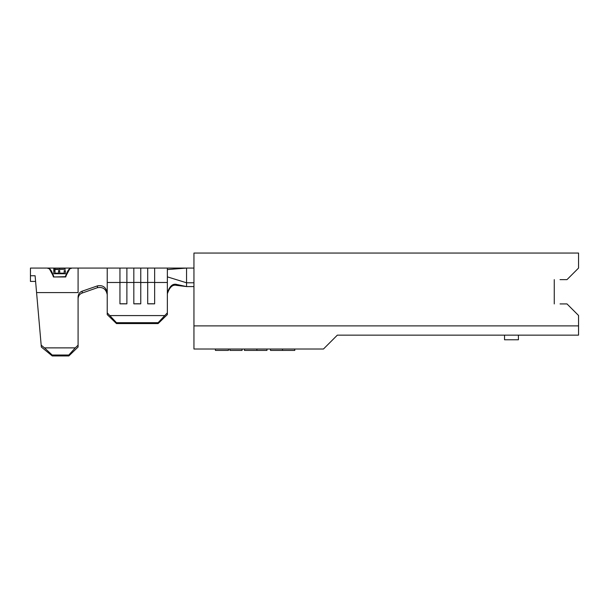 <?xml version="1.0" encoding="UTF-8"?>
<svg xmlns="http://www.w3.org/2000/svg" width="609" height="609" viewBox="0 0 609 609"><rect width="100%" height="100%" fill="white"/><g stroke="black" fill="none" stroke-linecap="round" stroke-linejoin="round"><path stroke-width="0.91" d="M44.503 347.884L52.176 355.017L52.26 355.953L41.336 347.039L41.176 345.166L44.503 347.884L75.25 347.884L78.089 345.136L78.089 296.926C78.249 294.078 79.612 292.16 82.177 291.178L82.162 293.043L97.432 287.692L97.455 285.88L82.177 291.178M35.596 281.427L30.45 281.427L30.45 275.755L35.101 275.755L41.176 345.166M140.763 268.074L140.763 282.485L147.705 282.485L147.705 268.074L133.828 268.074L133.828 303.845L140.763 303.845A18.826 4.522 180 0 0 133.828 303.845M167.361 282.485L154.64 282.485A18.826 4.522 180 0 0 147.705 282.485L147.705 303.845L154.64 303.845L154.64 268.074L167.361 268.074L167.361 292.83C169.69 285.986 172.91 283.223 177.013 284.54L176.541 285.37C172.606 284.388 169.546 287.212 167.361 293.835L167.361 284.266M140.763 303.845L140.763 282.485A18.826 4.522 180 0 0 133.828 282.485L126.885 282.485A18.826 4.522 180 0 0 119.95 282.485L119.95 268.074L107.23 268.074L107.23 282.485L119.95 282.485L119.95 303.845L126.885 303.845L126.885 268.074L133.828 268.074M193.951 268.074L167.361 268.074M193.654 286.58L186.552 286.58L186.552 268.074L167.361 269.566M176.541 285.37L186.552 286.58L177.013 284.54M167.361 276.859L186.552 282.789L193.951 282.789M167.361 312.82L167.361 314.602L158.112 323.577L158.112 322.694L167.361 312.82L167.361 292.83M116.479 323.577L107.23 314.602L107.23 312.82L116.479 322.694L116.479 323.577L158.112 323.577M107.23 284.266L107.23 294.695C106.103 289.054 102.837 286.717 97.432 287.692M116.479 322.694L158.112 322.694M110.069 315.584L164.521 315.584M107.23 282.485L107.23 312.82M126.885 303.845A18.826 4.522 180 0 0 119.95 303.845M154.64 303.845A18.826 4.522 180 0 0 147.705 303.845M36.57 292.594L78.089 292.594L78.089 268.074L107.23 268.074M97.455 285.88C102.852 284.913 106.111 287.25 107.23 292.891M82.162 293.043C79.612 294.018 78.257 295.936 78.089 298.791C78.249 295.944 79.604 294.033 82.162 293.043M78.089 345.136L78.089 347.008L68.84 355.953L68.84 355.017L75.25 347.884M52.26 355.953L68.84 355.953M52.176 355.017L68.84 355.017M78.089 268.074L71.626 268.074C69.662 268.188 67.698 271.15 65.734 276.966L53.44 276.966C51.476 271.15 49.512 268.188 47.548 268.074L30.45 268.074L30.45 275.755M69.601 269.178L65.384 276.966M53.798 276.966L49.58 269.178M65.574 268.074L71.154 268.074L71.154 268.539M71.154 268.074C69.228 268.181 67.302 271.043 65.369 276.653L65.369 276.996M65.369 276.653L53.805 276.996M53.805 276.653C51.879 271.043 49.953 268.181 48.027 268.074L48.027 268.539M64.478 268.097L54.696 268.097L64.371 268.074L64.478 268.561M65.665 268.097L53.508 268.097M54.993 270.35L53.805 270.35L53.805 268.66L54.993 268.66L54.993 269.231L65.369 269.231L54.993 269.521L54.993 270.35M59.735 273.167L59.735 270.632L58.555 270.632L58.555 273.167L54.993 273.167L54.993 270.632L53.805 270.632L53.805 273.738L65.369 273.738L65.369 270.632L64.189 270.632L64.189 273.555L59.735 273.555L59.735 273.167L64.189 273.167M53.805 271.058L54.993 271.058M54.993 273.167L54.993 273.555L58.555 273.555L58.555 273.167M58.555 271.058L59.735 271.058M64.189 271.058L65.369 271.058M53.805 269.117L54.993 269.117M54.696 268.097L54.696 268.554M59.598 268.318L59.598 268.782M560.052 303.921L566.987 303.921L578.55 315.485L578.55 335.14L337.34 335.14L323.463 349.018L193.951 349.018L193.951 253.047L578.55 253.047L578.55 268.074L566.987 279.638L560.052 279.638M554.266 303.921L554.266 279.638L554.266 303.921M578.55 325.891L193.951 325.891M228.451 349.018L228.451 350.403L215.419 350.403L215.419 349.018M229.928 349.018L229.928 350.403L242.07 350.403L242.07 349.018M244.445 349.018L244.445 350.403L256.876 350.403L256.876 349.018M256.876 350.403L266.955 350.403L266.955 349.018M270.503 349.018L270.503 350.403L294.794 350.403L294.794 349.018M282.5 350.403L282.5 349.018M504.541 335.14L504.541 339.769L518.419 339.769L518.419 335.14M126.885 268.074L119.95 268.074M154.64 268.074L147.705 268.074M48.027 268.074L53.6 268.074"/></g></svg>
